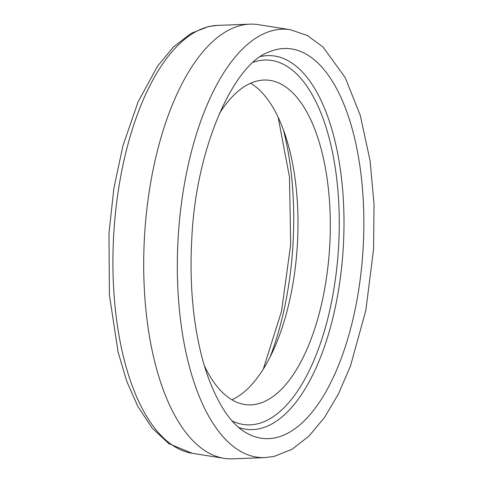 <?xml version="1.0" encoding="UTF-8"?>
<svg xmlns="http://www.w3.org/2000/svg" width="483" height="483" viewBox="0 0 483 483"><rect width="100%" height="100%" fill="white"/><g stroke="black" fill="none" stroke-linecap="round" stroke-linejoin="round"><path stroke-width="0.72" d="M290.235 29.686L258.284 24.645A217.688 96.878 93.4 0 0 249.874 24.15A217.688 96.878 93.4 0 0 242.013 25.158A217.688 96.878 93.4 0 0 144.109 244.561A217.688 96.878 93.4 0 0 224.227 458.355A217.688 96.878 93.4 0 0 232.637 458.85L264.962 457.606L274.103 456.435L292.076 449.262L308.981 436.107L324.431 417.62L338.402 394.007L350.441 366.09L365.818 310.491L373.558 249.325L374.035 204.255L370.123 160.966L360.288 115.455L345.212 77.576L323.024 47.014L307.399 35.525L290.235 29.686A214.537 95.471 93.4 0 0 274.199 30.194A214.537 95.471 93.4 0 0 177.424 255.73A214.537 95.471 93.4 0 0 264.962 457.606M204.345 365.679A162.662 72.39 93.4 0 0 247.821 404.832A162.662 72.39 93.4 0 0 256.847 404.108A162.662 72.39 93.4 0 0 330.13 236.634A162.662 72.39 93.4 0 0 267.002 80.075A162.662 72.39 93.4 0 0 257.976 80.8A162.662 72.39 93.4 0 0 219.222 113.843M231.906 399.767A162.662 72.39 93.4 0 0 297.359 244.815A162.662 72.39 93.4 0 0 250.605 83.233M275.642 437.725A195.361 86.94 93.4 0 0 363.868 224.492A195.361 86.94 93.4 0 0 277 49.417A195.361 86.94 93.4 0 0 268.355 52.249C233.38 64.637 195.573 148.667 191.781 239.399C190.242 266.858 191.147 293.278 194.504 318.665C197.378 340.032 201.797 359.201 207.75 376.172C218.564 405.454 231.279 424.273 245.883 432.623A195.361 86.94 93.4 0 0 275.642 437.725M238.729 427.473A187.265 83.342 93.4 0 0 259.425 428.723A187.265 83.342 93.4 0 0 343.999 224.323A187.265 83.342 93.4 0 0 260.723 56.499A187.265 83.342 93.4 0 0 260.639 56.523M192.276 453.314L168.863 443.666L152.145 428.077L137.842 406.451L126.763 381.329L118.112 352.167L109.418 295.113L108.965 233.452L113.849 188.467L122.911 145.8L138.096 101.847L157.573 66.117L173.59 46.827L191.19 33.303L208.408 26.565L217.549 25.394A214.537 95.471 93.4 0 0 209.803 26.39A214.537 95.471 93.4 0 0 113.318 242.617A214.537 95.471 93.4 0 0 192.276 453.314L224.227 458.355M270.021 357.203A195.361 86.94 93.4 0 0 283.443 129.993M232.118 420.935A182.683 81.295 93.4 0 0 256.781 424.008A182.683 81.295 93.4 0 0 339.277 224.613A182.683 81.295 93.4 0 0 258.049 60.9A182.683 81.295 93.4 0 0 253.303 62.241M263.289 369.157L281.559 311.155L290.681 244.422L289.48 177.074L278.166 117.321M217.549 25.394L249.874 24.15"/></g></svg>
